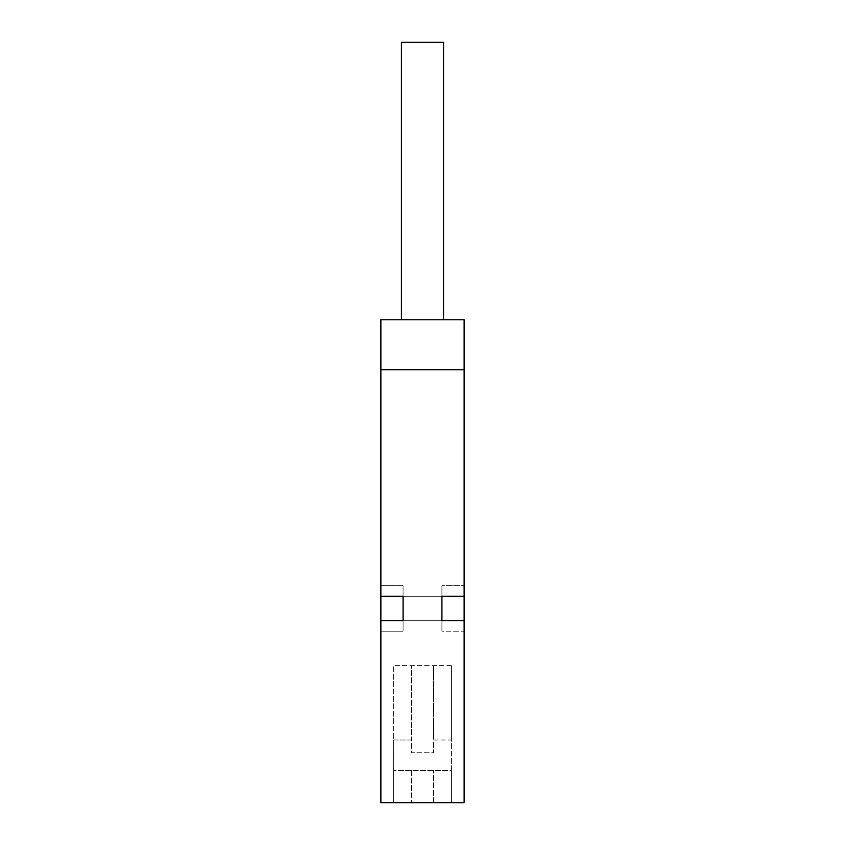 <?xml version="1.0" encoding="UTF-8"?>
<svg xmlns="http://www.w3.org/2000/svg" width="845" height="845" viewBox="0 0 845 845"><rect width="100%" height="100%" fill="white"/><g stroke="black" fill="none" stroke-linecap="round" stroke-linejoin="round"><path stroke-width="0.63" stroke-dasharray="4.22 3.17" d="M380.863 369.761L464.137 369.761L380.863 369.761L380.863 596.253L380.863 585.701L380.863 596.253L403.076 596.253L403.076 585.701L380.863 585.701L380.863 596.253L403.076 596.253L403.076 620.674L380.863 620.674L380.863 631.226L403.076 631.226L403.076 585.701L380.863 585.701L403.076 585.701L403.076 631.226L380.863 631.226L380.863 585.701L403.076 585.701L403.076 596.253L464.137 596.253L464.137 369.761L380.863 369.761M443.593 319.801L401.407 319.801L443.593 319.801M464.137 620.674L441.924 620.674L441.924 631.226L464.137 631.226L464.137 620.674L441.924 620.674L441.924 585.701L441.924 631.226L441.924 596.253L441.924 620.674L403.076 620.674L403.076 631.226L380.863 631.226L403.076 631.226L403.076 620.674L464.137 620.674L464.137 802.75L380.863 802.75L380.863 620.674L403.076 620.674L380.863 620.674M393.633 770.555L393.633 740.019L411.399 740.019L411.399 752.789L433.601 752.789L433.601 740.019L451.367 740.019L451.367 770.555L393.633 770.555L393.633 802.75L451.367 802.75L393.633 802.75L393.633 665.638L393.633 740.019L411.399 740.019L411.399 665.638L411.399 752.789L433.601 752.789L433.601 665.638L433.601 740.019L451.367 740.019L451.367 665.638L451.367 802.75L451.367 770.555L393.633 770.555M441.924 596.253L403.076 596.253L403.076 620.674L403.076 596.253L464.137 596.253L464.137 585.701L464.137 596.253L464.137 585.701L441.924 585.701L441.924 596.253L403.076 596.253M464.137 631.226L464.137 585.701L441.924 585.701L464.137 585.701L441.924 585.701L441.924 631.226L464.137 631.226M411.399 770.555L411.399 802.75L411.399 770.555M451.367 665.638L393.633 665.638L451.367 665.638M433.601 802.75L433.601 770.555L433.601 802.75M464.137 319.801L380.863 319.801M441.924 620.674L403.076 620.674L441.924 620.674M443.593 42.25L401.407 42.25"/><path stroke-width="1.27" d="M403.076 596.253L380.863 596.253L380.863 319.801L464.137 319.801L464.137 596.253L441.924 596.253L441.924 620.674L464.137 620.674L464.137 802.75L380.863 802.75L380.863 620.674L403.076 620.674L403.076 596.253L403.076 620.674L403.076 596.253L380.863 596.253L380.863 620.674M401.407 319.801L401.407 42.25L443.593 42.25L443.593 319.801M380.863 369.761L464.137 369.761M441.924 596.253L441.924 620.674L441.924 596.253L464.137 596.253L464.137 620.674"/></g></svg>
